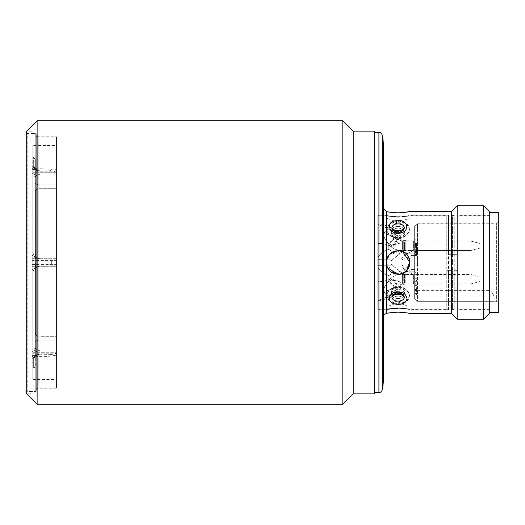 <?xml version="1.0" encoding="UTF-8"?>
<svg xmlns="http://www.w3.org/2000/svg" width="525" height="525" viewBox="0 0 525 525"><rect width="100%" height="100%" fill="white"/><g stroke="black" fill="none" stroke-linecap="round" stroke-linejoin="round"><path stroke-width="0.39" stroke-dasharray="2.62 1.97" d="M374.574 131.145L374.574 393.855M374.804 132.562L374.804 392.438M31.92 391.584L31.92 133.416L31.92 391.584L35.792 391.584L35.792 133.416L35.792 391.584A0.472 0.472 0 0 0 36.264 391.112L36.264 133.888L36.264 391.112M31.92 133.416L35.792 133.416A0.472 0.472 0 0 1 36.264 133.888M36.264 390.974A0.472 0.472 0 0 1 35.792 391.447L27.195 391.447L27.195 133.553L35.792 133.553L35.792 391.447L35.792 133.553A0.472 0.472 0 0 1 36.264 134.026L36.264 390.974L36.264 134.026M383.46 224.411C383.46 211.739 383.46 196.737 383.46 224.411L383.46 300.589C383.46 313.261 383.46 328.263 383.46 300.589L383.46 208.635M26.25 134.498A0.945 0.945 0 0 1 27.195 133.553L27.195 391.447A0.945 0.945 0 0 1 26.25 390.502L26.25 134.498L26.25 390.502M392.562 295.319L396.637 292.825L403.784 295.522L399.577 292.825L392.431 295.522L391.913 297.281C392.136 299.342 393.711 300.589 396.637 301.028C401.067 301.416 403.627 300.169 404.303 297.281L403.784 295.522C400.004 291.316 396.217 291.316 392.431 295.516C396.211 291.316 399.998 291.316 403.784 295.516C403.961 294.971 402.59 294.131 399.669 292.996L399.669 292.996A2.835 0.374 -79 0 1 399.577 292.825M396.637 232.175L403.784 229.477L404.303 227.719C404.073 225.658 402.498 224.411 399.577 223.972C395.148 223.584 392.588 224.831 391.913 227.719L392.431 229.477L396.637 232.175A2.835 0.374 -79 0 0 396.546 232.004L396.546 232.004A2.835 0.374 -79 0 0 396.008 233.159C402.491 233.52 406.14 231.276 406.96 226.419C406.711 223.361 404.46 221.471 400.208 220.749C393.73 220.231 390.082 222.121 389.255 226.419C389.511 229.694 391.762 231.945 396.008 233.159M396.244 235.331C392.949 234.439 391.191 232.818 390.974 230.468C391.893 234.163 394.892 235.777 399.984 235.325C403.272 234.432 405.018 232.811 405.241 230.468C404.335 234.15 401.336 235.771 396.244 235.331A5.67 0.702 101.8 0 0 395.128 237.93C380.494 234.006 387.817 218.308 401.107 222.147C415.721 222.436 408.384 241.71 395.128 237.93M396.244 298.358C392.949 297.944 391.191 296.671 390.974 294.532C391.893 297.623 394.892 298.896 399.984 298.351C403.272 297.938 405.018 296.664 405.241 294.532C404.335 297.616 401.336 298.889 396.244 298.358A5.67 1.155 -82.7 0 1 395.128 302.859C390.016 302.19 387.207 299.873 386.702 295.91C388.251 289.131 393.054 286.191 401.107 287.077C406.409 288.803 409.211 291.749 409.513 295.91C407.971 301.56 403.174 303.877 395.128 302.859M396.244 226.643C392.949 227.056 391.191 228.329 390.974 230.468C391.893 227.377 394.892 226.104 399.984 226.649C403.272 227.062 405.018 228.336 405.241 230.468C404.335 227.384 401.336 226.111 396.244 226.643A5.67 1.155 82.7 0 0 395.128 222.141C389.812 222.968 387.004 225.284 386.702 229.09C388.251 235.869 393.054 238.809 401.107 237.923C406.212 236.407 409.014 233.461 409.513 229.09C407.971 223.44 403.174 221.123 395.128 222.141M396.244 289.669C392.949 290.561 391.191 292.182 390.974 294.532C391.893 290.837 394.892 289.223 399.984 289.675C403.272 290.568 405.018 292.189 405.241 294.532C404.335 290.85 401.336 289.229 396.244 289.669A5.67 0.702 78.2 0 1 395.128 287.07C380.494 290.994 387.817 306.692 401.107 302.853C415.721 302.564 408.384 283.29 395.128 287.07M398.108 228.152A6.681 4.725 0 0 0 391.427 232.877A6.681 4.725 0 0 0 398.108 237.602A6.681 4.725 0 0 1 391.427 232.877A6.681 4.725 0 0 1 398.108 228.152A6.681 4.725 0 0 1 404.788 232.877A6.681 4.725 0 0 1 398.108 237.602C383.44 237.615 383.355 221.163 398.108 222.895C383.434 221.13 383.362 237.576 398.108 237.602A6.681 4.725 0 0 0 404.788 232.877A6.681 4.725 0 0 0 398.108 228.152L398.108 237.602C412.801 237.602 412.834 221.15 398.108 222.895C412.775 221.13 412.86 237.562 398.108 237.602L398.108 228.152M398.173 287.398L398.108 287.398A6.681 4.725 180 0 0 391.427 292.123A6.681 4.725 180 0 0 398.108 296.848A6.681 4.725 180 0 1 391.427 292.143A6.681 4.725 180 0 1 398.042 287.398A6.681 4.725 180 0 1 398.108 287.398C383.44 287.385 383.355 303.837 398.108 302.105C412.775 303.87 412.86 287.438 398.108 287.398C412.781 287.385 412.853 303.844 398.108 302.105C383.414 303.863 383.381 287.418 398.108 287.398A6.681 4.725 180 0 1 398.173 287.398A6.681 4.725 180 0 1 404.788 292.143A6.681 4.725 180 0 1 398.108 296.848A6.681 4.725 180 0 0 404.788 292.123A6.681 4.725 180 0 0 398.108 287.398L398.108 296.848L398.042 287.398M417.48 301.304L414.645 298.436L414.645 236.775C414.645 222.856 414.645 222.856 414.645 236.775L414.645 298.436L414.645 290.377L414.645 298.436L417.48 301.304L494.025 301.304L494.025 301.717L494.025 297.524A7.56 7.56 0 0 0 493.881 296.048C492.424 292.491 490.77 290.601 488.926 290.377C490.757 290.588 492.404 292.478 493.881 296.048C492.424 292.491 490.77 290.601 488.926 290.377C490.757 290.588 492.404 292.478 493.881 296.048A7.56 7.56 0 0 1 494.025 297.524L494.025 301.304L417.48 301.304L417.48 262.5L417.48 301.304M479.85 243.915L479.85 248.154L479.85 243.915M479.85 281.085L479.85 276.846L479.85 281.085M342.825 120.75L342.825 404.25M353.22 131.145L353.22 393.855M31.92 393.199L31.92 131.801L31.92 393.199L26.25 393.199L26.25 131.801L26.25 393.199M31.92 131.801L26.25 131.801M398.232 250.688L398.108 250.688C413.339 249.952 413.359 275.028 398.108 274.312C413.339 275.048 413.359 249.966 398.108 250.688A11.812 11.812 0 0 1 409.92 262.5C410.655 247.249 385.54 247.282 386.295 262.5A11.812 11.812 0 0 1 398.108 250.688A11.812 11.812 0 0 0 386.295 262.5C385.56 277.751 410.675 277.718 409.92 262.5A11.812 11.812 0 0 0 398.108 250.688C390.935 251.377 386.997 255.314 386.295 262.5C386.991 269.673 390.928 273.61 398.108 274.312C382.876 275.048 382.856 249.972 398.108 250.688L389.727 254.179M386.321 263.242L393.619 273.427M398.108 312.145C390.935 312.611 386.997 313.071 386.295 313.53L386.295 262.5A11.812 11.812 0 0 0 398.108 274.312A11.812 11.812 0 0 1 386.295 262.5L386.295 211.47L389.753 212.159M398.108 216.753C390.922 216.241 386.984 215.742 386.295 215.25C386.991 215.742 390.928 216.241 398.108 216.753C405.293 216.241 409.231 215.742 409.92 215.25C409.224 215.742 405.287 216.241 398.108 216.753M386.295 313.53L386.295 309.75C386.991 309.258 390.928 308.759 398.108 308.247C405.293 308.759 409.231 309.258 409.92 309.75C409.224 309.258 405.287 308.759 398.108 308.247M489.3 309.75L489.3 215.25L489.3 309.75L457.163 309.75L457.163 270.703L454.21 270.703L454.21 309.75L451.507 309.75L451.507 215.25L451.513 254.376L451.507 215.25L454.21 215.25L454.21 254.297L457.163 254.297L457.163 215.25L457.163 309.75L457.17 270.624L454.21 270.703M489.3 215.25L457.163 215.25L457.17 309.277L489.3 309.277L489.3 262.5L489.3 309.277M454.21 254.297L452.445 254.376L452.445 215.723L451.513 215.723L451.513 309.277L451.513 270.624L446.788 270.624L446.788 309.277L446.788 215.723L448.553 215.25L448.553 309.75L409.92 309.75L409.92 313.53M386.295 309.75L377.79 309.75L377.79 215.25L377.79 309.75M386.295 211.47L386.295 215.25L377.79 215.25M451.507 254.297L448.553 254.297L448.553 215.25L409.92 215.25L409.92 211.47L409.041 211.667M452.445 262.5L452.445 309.277L454.21 309.75L454.21 215.25L452.445 215.723L452.445 262.5M452.445 270.624L452.445 309.277L451.513 309.277L451.507 309.75L451.507 270.703L448.553 270.703L448.553 309.75L446.788 309.277L409.92 309.277L409.92 306.915L386.295 306.915L409.92 306.915L398.108 302.617L386.295 306.915L386.295 309.277L377.79 309.277L377.79 262.5L377.79 309.277M446.788 270.624L448.553 270.703M398.108 307.762C413.352 309.415 413.352 309.415 398.108 307.762C413.352 309.415 413.352 309.415 398.108 307.762C382.863 309.415 382.863 309.415 398.108 307.762C382.863 309.415 382.863 309.415 398.108 307.762M409.69 264.817A11.812 11.812 0 0 0 409.92 262.5L402.563 273.44M387.522 267.743L386.958 266.411M398.108 218.085L386.295 218.085L398.108 218.085M398.108 217.238C382.863 215.585 382.863 215.585 398.108 217.238C413.352 215.585 413.352 215.585 398.108 217.238C413.352 215.585 413.352 215.585 398.108 217.238M386.767 259.186L393.402 251.665M498.75 212.415L498.75 312.585M489.3 262.5L489.3 312.585L489.3 262.5M414.645 226.118L417.48 223.282L417.48 262.5L417.48 223.282L496.387 223.282L496.387 301.717L496.387 223.282L498.75 220.92L498.75 304.08L498.75 220.92M494.025 301.717L496.387 301.717L498.75 304.08M414.645 253.824L416.062 251.698L414.645 253.824L414.645 237.759L416.062 239.886L416.062 251.698L416.062 239.886L416.062 251.698L416.062 239.886L414.645 237.759L414.645 253.824L414.645 237.759L414.645 253.824L406.508 253.969L411.81 251.232L414.645 251.18L414.645 255.373L411.81 255.412L411.81 251.232M411.81 271.845L414.645 271.897L414.645 280.842L415.144 281.328L414.645 282.601L414.645 287.241L416.062 285.114L414.645 287.241L414.645 269.627L414.645 271.897L414.645 271.176L416.062 273.302L416.062 285.114L416.062 273.302L416.062 285.114L416.062 273.302L414.645 271.176L414.645 287.241L414.645 273.82L411.81 273.768L406.508 271.031L406.488 271.812L411.81 271.845L411.81 269.588L400.903 264.712L400.903 260.288L411.81 255.412L411.81 253.155L406.488 253.188L406.508 253.969M416.062 245.792L416.062 241.067L416.062 250.517L470.873 250.517L470.873 241.067L470.873 250.517L479.85 248.154L470.873 250.517L416.062 250.517L416.062 241.067L470.873 241.067L479.85 243.429L470.873 241.067L416.062 241.067L416.062 245.792M414.645 279.208L414.645 274.647L414.645 279.208M416.062 279.208L416.062 274.647L416.062 279.208M416.062 283.933L416.062 274.483L416.062 283.933L470.873 283.933L470.873 274.483L470.873 283.933L479.85 281.571M416.062 274.483L470.873 274.483L479.85 276.846M414.645 247.301L414.645 249.67L414.645 247.301L416.535 247.301L416.535 249.67L416.535 245.47L416.535 247.301L414.645 247.301L414.645 252.197L414.645 247.301M414.645 249.67L416.535 249.67M414.645 245.47L416.535 245.47M411.81 273.768L411.81 255.412L411.81 269.588L406.252 271.72L400.903 265.473L400.903 260.288M400.903 264.712L400.903 265.473M416.535 248.653L416.535 255.412L416.535 247.026L416.535 248.706L414.645 248.706L414.645 247.026L414.645 252.157L416.535 252.157L416.535 252.545L414.645 252.545L414.645 255.412L414.645 248.653L416.535 248.653M416.535 253.877L414.645 253.811L416.535 253.877M416.535 251.317L414.645 251.311L416.535 251.317M416.535 289.459L416.535 294.892L416.535 287.083L416.535 290.305L416.535 289.459L414.645 289.459L414.645 287.083L414.645 289.616L416.535 289.616M414.645 289.616L414.645 294.892L414.645 289.964L414.645 293.291L416.535 293.291L414.645 293.291L414.645 285.154L414.645 289.459M416.535 247.301L416.535 252.197L416.535 247.301M416.535 248.988L416.535 248.148L416.535 248.988L414.645 248.988M415.144 281.328L416.535 281.328L416.535 280.547L414.757 280.547M416.535 281.328L416.535 280.547M406.488 253.188L411.81 255.412L414.645 255.373L414.645 269.627L411.81 269.588L414.645 269.627L414.645 253.102L411.81 253.155M400.903 259.527L406.252 253.28M414.645 252.157L414.645 252.545L414.645 252.157M416.535 254.75L414.645 254.75M416.535 254.546L414.645 254.546M416.535 250.93L414.645 250.93M416.535 251.692L414.645 251.692M416.535 251.632L414.645 251.632M416.535 251.521L414.645 251.521M416.535 250.674L414.645 250.674M416.535 247.728L414.645 247.728M416.535 247.918L414.645 247.918M416.535 294.144L414.645 294.144M416.535 293.934L414.645 293.934M416.535 289.964L414.645 289.964M416.535 290.725L414.645 290.725M416.535 289.223L414.645 289.223M416.535 285.83L414.645 285.83M416.535 285.154L414.645 285.154M416.535 290.305L414.645 290.305M416.535 287.083L414.645 287.083M416.535 248.148L414.645 248.148L416.535 248.148M416.535 252.197L414.645 252.197M416.535 251.606L414.645 251.606M416.535 244.433L414.645 244.433M416.535 243.587L414.645 243.587M416.535 246.455L414.645 246.455M416.535 244.853L414.645 244.853M416.535 245.7L414.645 245.7M416.535 283.041L414.645 283.041L414.645 277.909L414.645 282.601M414.645 280.842L414.645 283.041M416.535 277.909L414.645 277.909M416.535 278.749L414.645 278.749M416.535 285.338L414.645 285.338M416.535 284.793L414.645 284.793M409.92 262.5A11.812 11.812 0 0 1 398.108 274.312L402.655 273.4M452.445 254.376L457.163 254.297M457.17 254.376L457.17 215.723L489.3 215.723M489.3 211.47L489.3 313.53M451.513 254.376L448.553 254.297M377.79 215.723L377.79 262.5L377.79 215.723L386.295 215.723L386.295 218.085L398.108 222.383L409.92 218.085L409.92 215.723L446.788 215.723L446.788 254.376M483.63 205.8L483.63 319.2M403.653 229.681L399.577 232.175L392.457 229.517M457.17 205.8L457.17 319.2M409.92 262.297L402.629 251.587M409.041 313.333L402.485 312.336M396.008 304.251C407.118 306.626 411.377 294.427 400.208 291.841C389.13 289.682 384.812 303.653 396.008 304.251A2.835 0.538 -82.2 0 0 396.637 301.028M451.5 211.47L451.5 313.53M398.108 212.855L402.754 212.638M383.46 300.589L383.46 316.365M383.46 144.847L383.46 380.152M26.25 393.383L26.25 131.618M37.117 404.25L37.117 120.75M404.46 282.883L404.46 274.011L404.46 282.883M404.46 242.117L404.46 249.467L404.46 242.117M377.79 290.948L383.46 290.948C388.172 290.909 392.241 289.452 395.673 286.578A4.725 2.126 -131.2 0 1 391.735 285.219A4.725 2.126 -131.2 0 1 389.058 280.501A4.725 2.126 -131.2 0 1 389.445 279.471A4.725 2.126 -131.2 0 1 393.383 280.829A4.725 2.126 -131.2 0 1 396.06 285.548A4.725 2.126 -131.2 0 1 395.673 286.578L402.36 283.933L413.411 283.933L413.411 274.483L402.36 274.483L402.36 283.933L402.36 274.483C397.648 274.516 393.579 275.979 390.147 278.854A4.725 2.126 -131.2 0 1 394.085 280.212A4.725 2.126 -131.2 0 1 396.762 284.931A4.725 2.126 -131.2 0 1 396.375 285.961A4.725 2.126 -131.2 0 1 392.438 284.603A4.725 2.126 -131.2 0 1 389.76 279.884A4.725 2.126 -131.2 0 1 390.147 278.854L383.46 281.498L383.46 290.948L383.46 281.498L377.79 281.498L377.79 290.948L377.79 281.498M383.46 234.052L377.79 234.052L377.79 243.502L377.79 234.052L377.79 243.502L377.79 234.052L383.46 234.052L383.46 243.502L377.79 243.502L383.46 243.502L383.46 234.052C388.172 234.091 392.241 235.548 395.673 238.422A4.725 2.126 -48.8 0 0 391.735 239.781A4.725 2.126 -48.8 0 0 389.058 244.499A4.725 2.126 -48.8 0 1 391.735 239.781A4.725 2.126 -48.8 0 1 395.673 238.422A4.725 2.126 -48.8 0 1 396.06 239.452A4.725 2.126 -48.8 0 1 393.383 244.171A4.725 2.126 -48.8 0 1 389.445 245.529A4.725 2.126 -48.8 0 1 389.058 244.499A4.725 2.126 -48.8 0 0 389.445 245.529A4.725 2.126 -48.8 0 0 393.383 244.171A4.725 2.126 -48.8 0 0 396.06 239.452A4.725 2.126 -48.8 0 0 395.673 238.422C392.241 235.548 388.172 234.091 383.46 234.052M391.02 265.808L377.79 265.689L391.02 265.808L390.981 280.101L399.256 281.072L390.981 280.101L388.185 281.754C382.567 287.772 382.567 292.556 388.185 296.12C382.567 292.582 382.567 287.792 388.185 281.754L390.981 280.101L391.02 259.212L391.02 260.774L403.272 250.989L403.272 240.594L403.272 250.989L413.411 250.517L402.36 250.517C397.648 250.484 393.579 249.021 390.147 246.146A4.725 2.126 -48.8 0 0 394.085 244.788A4.725 2.126 -48.8 0 0 396.762 240.069A4.725 2.126 -48.8 0 1 394.085 244.788A4.725 2.126 -48.8 0 1 390.147 246.146A4.725 2.126 -48.8 0 1 389.76 245.116A4.725 2.126 -48.8 0 0 390.147 246.146C393.579 249.021 397.648 250.484 402.36 250.517L402.36 241.067L395.673 238.422L396.375 239.039A4.725 2.126 -48.8 0 1 396.762 240.069A4.725 2.126 -48.8 0 0 396.375 239.039A4.725 2.126 -48.8 0 0 392.438 240.398A4.725 2.126 -48.8 0 0 389.76 245.116A4.725 2.126 -48.8 0 1 392.438 240.398A4.725 2.126 -48.8 0 1 396.375 239.039L402.36 241.067L413.411 241.067L413.208 245.792L413.208 240.949L413.208 245.792L413.208 240.949L405.195 240.949L405.195 245.792L405.195 240.949L404.46 240.594L413.411 241.067L413.411 250.517L413.411 241.067L413.411 250.517L413.411 241.067L402.36 241.067L402.36 250.517L413.411 250.517L413.208 245.792L413.208 250.635L413.208 245.792L413.208 250.635L405.195 250.635L405.195 242.373L405.195 250.635L404.46 250.989L404.46 245.792L404.46 250.989L404.46 249.467L404.46 250.989L403.272 250.989L391.02 260.912L391.02 230.672L391.02 259.192L377.79 259.311L377.79 267.442L377.79 259.311L391.02 259.192M390.147 246.146L383.46 243.502L390.147 246.146M391.02 260.912L390.981 244.899L388.185 243.246C382.567 237.228 382.567 232.444 388.185 228.88C382.567 232.424 382.567 237.215 388.185 243.246L390.981 244.899L399.256 243.928L390.981 244.899L391.02 254.533L391.02 253.05L398.291 251.508L391.02 254.533L391.02 297.15L391.02 294.328L388.185 296.12L399.256 287.451L390.981 294.328L391.02 271.924C391.178 274.194 390.233 275.363 388.185 275.435C383.801 273.965 380.336 271.3 377.79 267.442L377.79 300.93L377.79 267.442C380.323 271.294 383.788 273.958 388.185 275.435C390.233 275.369 391.178 274.194 391.02 271.924L391.02 259.219M403.272 284.406L403.272 279.208L403.272 284.406L405.195 284.051L405.195 279.208L405.195 284.051L413.208 284.051L413.411 274.483L413.208 284.051L413.208 274.365L405.195 274.365L405.195 279.208L405.195 274.365L403.272 274.011L403.272 284.406L391.02 294.328L403.272 284.406L403.272 274.011L403.272 279.208L403.272 274.011L391.02 264.226L391.02 253.05L386.295 253.135M386.295 271.865L391.02 271.95L391.02 270.467L398.291 273.492L399.781 271.176M390.981 230.672L391.02 227.85L390.981 230.672L399.256 237.549C401.868 239.997 401.868 242.117 399.256 243.928C401.868 242.123 401.868 240.004 399.256 237.549L388.185 228.88L390.981 230.672M398.291 273.492L391.02 271.95L391.02 265.781M377.79 257.558L377.79 224.07L377.79 257.558C380.323 253.706 383.788 251.042 388.185 249.565C383.801 251.035 380.336 253.7 377.79 257.558M377.79 300.93L388.185 299.02L377.79 300.93M388.185 225.98L377.79 224.07L388.185 225.98L391.02 227.85L388.185 225.98L388.185 228.88L388.185 225.98M388.185 299.02L391.02 297.15L388.185 299.02L388.185 296.12L388.185 299.02M388.185 249.565C390.233 249.631 391.178 250.806 391.02 253.076C391.178 250.806 390.233 249.637 388.185 249.565L388.185 243.246L388.185 249.565M399.256 281.072C401.868 282.877 401.868 284.996 399.256 287.451C401.868 285.003 401.868 282.883 399.256 281.072A5.224 3.695 180 0 0 399.256 287.451A5.224 3.695 180 0 1 399.256 281.072M391.02 227.85C391.02 230.331 391.02 230.331 391.02 227.85C391.02 230.331 391.02 230.331 391.02 227.85M391.02 297.15C391.02 294.669 391.02 294.669 391.02 297.15C391.02 294.669 391.02 294.669 391.02 297.15M399.781 253.818L398.291 251.508M36.264 134.925L36.264 390.075A1.89 1.89 0 0 1 38.154 388.185L38.154 136.815L38.154 388.185L56.49 388.185L56.49 136.815L38.154 136.815A1.89 1.89 0 0 1 36.264 134.925L36.264 390.075M56.49 387.857L56.49 137.143L56.49 387.857L38.154 387.857A1.89 1.89 0 0 0 36.264 389.747L36.264 135.253L36.264 389.747M56.49 137.143L38.154 137.143A1.89 1.89 0 0 1 36.264 135.253M56.49 136.815L56.49 388.185M32.865 367.867L32.865 357.085L31.92 357.085L31.92 355.609L32.865 355.583L32.865 367.867L33.337 367.867L33.337 357.774L33.337 367.867A1.89 1.89 0 0 0 35.227 365.977L35.227 356.062A1.89 1.706 180 0 1 33.337 357.774L35.392 355.583L32.865 355.583L35.392 355.583L33.337 357.774A1.89 1.706 180 0 0 35.227 356.062L35.227 333.946A4.725 2.363 0 0 0 39.953 336.308A4.725 2.363 0 0 1 35.227 333.946L35.227 347.557A1.89 1.555 0 0 1 33.337 349.112A1.89 1.555 0 0 0 35.227 347.557C35.51 349.217 37.085 350.103 39.953 350.208L35.392 351.803L32.865 351.803L32.865 352.268L56.49 352.268L56.49 336.308L56.49 356.048L56.49 336.308L56.49 356.048L56.49 355.097L48.897 356.344L31.92 356.344L31.92 355.097L31.92 356.075L56.49 356.048L32.865 356.048L32.865 352.268L56.49 352.268L56.49 355.097L31.92 355.097M32.865 145.556L32.865 379.444L32.865 145.556L56.49 145.491L56.49 379.509L56.49 145.491M32.865 379.444L56.49 379.509M32.865 357.085L32.865 258.72L56.49 258.72L56.49 266.28L56.49 258.72L32.865 258.72L32.865 175.002L31.92 175.002L31.92 162.73L32.865 162.73L32.865 167.915L32.865 157.132L32.865 169.418L32.865 168.952L56.49 168.952L56.49 188.692L56.49 171.773L48.897 170.074L31.92 170.074L31.92 172.758L56.49 172.732L32.865 172.732L32.865 173.198L35.392 173.198L32.865 173.198L32.865 168.952L56.49 168.952L56.49 171.773L31.92 171.773M31.92 162.73L31.92 167.915L32.865 167.915M35.7 334.819L35.227 334.943L35.227 263.918L35.227 334.943L35.227 334.471L35.227 334.943L35.7 334.943L35.7 333.401L35.7 334.819L35.227 334.819L35.7 334.819M32.865 172.758L32.865 269.588L31.92 269.588L31.92 266.332L56.49 265.814L31.92 266.332L31.92 263.918L56.49 264.37L56.49 259.186L56.49 260.63L31.92 261.082L31.92 258.668L56.49 259.186L31.92 258.668L31.92 255.412L31.92 269.588L32.865 269.588L32.865 352.268L31.92 352.242L31.92 353.227L56.49 353.227L51.345 354.605L51.345 356.108M31.92 264.37L56.49 264.37L56.49 260.63L31.92 260.63M32.865 266.28L56.49 266.28L32.865 266.28M32.865 168.925L32.865 169.418L37.012 169.667L35.227 168.938C35.227 155.813 35.227 155.813 35.227 168.938C35.227 155.813 35.227 155.813 35.227 168.938L39.953 171.012L39.953 184.912L39.953 171.012C37.085 170.835 35.51 170.146 35.227 168.938A1.89 1.706 0 0 0 33.337 167.226A1.89 1.706 0 0 1 35.227 168.938L35.227 182.549A4.725 2.363 180 0 0 39.953 184.912L56.49 184.912L39.953 184.912A4.725 2.363 180 0 1 35.227 182.549L35.227 177.443C35.51 175.783 37.085 174.897 39.953 174.792C37.085 174.897 35.51 175.783 35.227 177.443A1.89 1.555 180 0 0 33.337 175.888A1.89 1.555 180 0 1 35.227 177.443L35.227 191.054A4.725 2.363 180 0 1 39.953 188.692L56.49 188.692L39.953 188.692A4.725 2.363 180 0 0 35.227 191.054L35.227 168.938C35.51 170.146 37.085 170.835 39.953 171.012L37.012 169.673L32.865 169.418L32.865 168.925L31.92 168.925L31.92 169.903L56.49 169.903L51.345 168.893L51.345 170.395M39.953 174.792L35.392 173.198L33.337 175.888L35.392 173.198L39.953 174.792L39.953 188.692L39.953 174.792M35.392 266.28L33.337 271.162L35.227 271.005C35.51 268.137 37.085 266.562 39.953 266.28A4.725 4.725 0 0 0 35.227 271.005L35.227 347.557C35.51 349.217 37.085 350.103 39.953 350.208L39.953 336.308L56.49 336.308L39.953 336.308L39.953 350.208L35.392 351.803L33.337 349.112L35.392 351.803L32.865 351.776L32.865 352.242M56.49 340.088L39.953 340.088A4.725 2.363 0 0 0 35.227 342.451A4.725 2.363 0 0 1 39.953 340.088L39.953 353.988L35.392 355.583L39.953 353.988C37.085 354.165 35.51 354.854 35.227 356.062C35.51 354.854 37.085 354.165 39.953 353.988L39.953 340.088L56.49 340.088M32.865 175.002L32.865 162.73M35.227 271.005L35.227 253.995A4.725 4.725 0 0 0 39.953 258.72L39.342 258.681M35.287 258.72L33.337 253.942L35.227 254.1C35.497 256.915 37.039 258.49 39.847 258.818A4.725 4.725 0 0 1 35.227 254.1L35.227 177.443L35.227 253.995L33.337 253.838L35.392 258.72M35.227 253.995C35.51 256.863 37.085 258.438 39.953 258.72M35.392 169.418L33.337 167.226L35.392 169.418M31.92 169.903L31.92 168.656L51.345 168.893M39.847 266.182A4.725 4.725 0 0 0 35.227 270.9C35.497 268.085 37.039 266.51 39.847 266.182L39.08 266.26M35.227 254.1L35.227 270.9L33.337 271.058L35.287 266.28M32.865 356.075L32.865 355.609M31.92 353.227L31.92 354.926L51.345 354.605M35.227 270.9L35.227 365.977M32.865 169.391L31.92 169.391L31.92 167.915M31.92 175.002L31.92 173.224L32.865 173.224M31.92 357.085L31.92 349.998L32.865 349.998M32.865 351.776L31.92 351.776L31.92 352.242M31.92 349.998L31.92 351.776M32.865 255.412L31.92 255.412L32.865 255.412M35.227 261.082L35.227 263.918L35.227 260.137L35.227 261.082L35.7 261.082L35.7 263.918L35.7 260.137L35.227 260.137L35.227 192.892L35.227 260.137L35.7 260.137L35.7 192.892L35.7 261.082L35.227 261.082M35.227 191.599L35.227 190.181L35.227 191.599L35.7 191.599L35.7 190.181L35.7 192.892L35.7 191.599L35.227 191.599M35.227 190.529L35.227 257.775L35.227 190.529L35.7 190.529L35.7 257.775L35.7 190.057L35.7 190.529L35.227 190.529M35.227 267.225L35.227 334.471L35.227 267.225L35.7 267.225L35.7 334.471L35.7 267.225M31.92 169.391L31.92 168.925M31.92 168.656L31.92 170.074M31.92 172.758L31.92 173.224M31.92 356.075L31.92 355.609M31.92 354.926L31.92 356.344M31.92 263.918L31.92 261.082M35.227 264.863L35.7 264.863L35.7 332.108L35.7 263.918L35.7 264.863L35.227 264.863M35.7 190.181L35.227 190.181L35.7 190.181M35.227 257.775L35.7 257.775M35.227 260.137L35.7 260.137L35.227 260.137M35.7 332.108L35.7 333.401L35.7 332.108L35.227 332.108L35.7 332.108M378.919 132.562L378.919 392.438M382.686 136.014L382.686 388.986M391.913 227.719A6.615 4.679 0 0 0 398.108 230.757A6.615 4.679 0 0 0 404.303 227.719M391.913 297.281A6.615 4.679 0 0 1 398.108 294.243A6.615 4.679 0 0 1 404.303 297.281M390.974 230.468A9.45 6.681 180 0 0 405.241 230.468A9.45 6.681 0 0 1 390.974 230.468M390.974 294.532A9.45 6.681 180 0 1 405.241 294.532A9.45 6.681 0 0 0 390.974 294.532M493.881 296.048L414.645 296.048L493.881 296.048M401.107 302.853A5.67 1.162 82.7 0 1 399.984 298.351M399.984 289.675A5.67 0.709 -78.1 0 0 401.107 287.077M401.107 237.923A5.67 0.709 78.1 0 0 399.984 235.325M401.107 222.147A5.67 1.162 97.3 0 0 399.984 226.649M400.208 291.841A2.835 0.374 -79 0 1 399.669 292.996C396.539 292.668 394.124 293.508 392.431 295.522M400.208 220.749A2.835 0.538 -82.2 0 0 399.577 223.972M402.36 245.792L402.36 241.067L402.36 245.792M388.185 281.754L388.185 275.435L388.185 281.754M399.256 237.549A5.224 3.695 0 0 0 399.256 243.928A5.224 3.695 0 0 1 399.256 237.549M38.154 137.143L38.154 387.857L38.154 137.143M32.865 166.274L31.92 166.274M35.227 334.471L35.7 334.471L35.227 334.471M51.345 264.003L51.345 260.997M48.897 170.074L48.897 168.656M48.897 261.082L48.897 263.918M48.897 356.344L48.897 354.926M33.337 167.226L33.337 157.132L33.337 167.226M32.865 173.362L31.92 173.362M32.865 351.638L31.92 351.638M32.865 358.726L31.92 358.726M35.7 263.918L35.227 263.918L35.7 263.918M35.227 192.892L35.7 192.892L35.227 192.892M35.7 333.401L35.227 333.401L35.7 333.401M403.784 229.477C400.004 233.684 396.217 233.684 392.431 229.484L396.546 232.004C400.68 231.965 403.095 231.125 403.784 229.477C399.998 233.684 396.211 233.684 392.431 229.477M416.062 274.647L414.645 274.647M416.062 283.762L414.645 283.762M414.645 271.176L406.508 271.031M416.535 252.906L414.645 252.906M416.535 255.412L414.645 255.412M416.535 254.271L414.645 254.271M416.535 251.849L414.645 251.849M416.535 248.181L414.645 248.181M416.535 247.026L414.645 247.026M416.535 294.892L414.645 294.892M416.535 293.718L414.645 293.718M488.926 290.377L414.645 290.377M404.46 240.594L403.272 240.594L391.02 230.672L403.272 240.594L404.46 240.594M391.02 229.799L377.79 224.319M403.272 274.011L391.02 264.088M391.02 295.201L377.79 300.681M39.953 266.28L39.355 266.319M39.847 258.818L39.08 258.74M35.227 356.062L37.012 355.333L35.227 356.062M35.227 159.023L32.865 157.132M31.92 362.27L32.865 362.27M35.7 190.057L35.227 190.057L35.7 190.057"/><path stroke-width="0.79" d="M378.919 132.562L378.919 392.438L374.804 392.438A18.9 18.9 0 0 1 374.574 393.855L374.574 131.145A18.9 18.9 0 0 1 374.804 132.562L378.919 132.562C380.277 132.07 381.531 133.219 382.686 136.014L383.46 144.847L383.46 380.152L382.686 388.986L382.686 136.014M396.008 291.841C402.491 291.48 406.14 293.724 406.96 298.581C406.711 301.639 404.46 303.529 400.208 304.251C393.73 304.769 390.082 302.879 389.255 298.581C389.511 295.306 391.762 293.055 396.008 291.841A2.835 0.374 79 0 0 396.546 292.996C400.68 293.035 403.095 293.875 403.784 295.522L404.303 297.281C404.073 299.342 402.498 300.589 399.577 301.028C395.148 301.416 392.588 300.169 391.913 297.281L392.562 295.319M392.457 229.517L391.913 227.719C392.142 225.658 393.717 224.411 396.637 223.972C401.067 223.584 403.627 224.831 404.303 227.719L403.653 229.681M342.825 262.5L342.825 120.75L37.117 120.75L37.117 404.25L342.825 404.25L342.825 262.5M37.117 120.75L26.25 131.618L26.25 393.383L37.117 404.25M374.574 393.855L353.22 393.855L353.22 131.145L342.825 120.75M374.574 131.145L353.22 131.145M374.804 392.438L374.804 132.562M400.208 233.159C389.097 235.305 384.838 221.353 396.008 220.749C407.085 218.367 411.403 230.58 400.208 233.159A2.835 0.374 79 0 0 399.669 232.004L399.669 232.004C395.535 231.965 393.12 231.125 392.431 229.477M386.958 266.411L386.295 262.5C386.991 255.327 390.928 251.39 398.108 250.688C413.339 249.952 413.359 275.034 398.108 274.312C390.935 273.623 386.997 269.686 386.295 262.5L386.295 313.53C386.991 313.071 390.928 312.611 398.108 312.145C405.293 312.611 409.231 313.071 409.92 313.53L409.041 313.333M393.619 212.651L398.108 212.855C405.287 212.389 409.224 211.929 409.92 211.47L451.5 211.47L451.5 313.53L409.92 313.53M398.108 212.855C390.935 212.389 386.997 211.929 386.295 211.47L386.295 262.5L386.767 259.186M389.727 254.179L387.214 257.939M387.201 257.972L386.321 263.242M393.619 273.427L398.108 274.312A11.812 11.812 0 0 0 409.69 264.817M389.753 212.159L393.448 212.638M451.5 313.53L457.17 319.2L457.17 205.8L451.5 211.47M398.108 308.247C390.922 308.759 386.984 309.258 386.295 309.75M483.63 205.8L489.3 211.47L489.3 313.53L483.63 319.2L483.63 205.8L457.17 205.8M483.63 319.2L457.17 319.2M402.563 273.44L398.226 274.312M397.911 274.312L387.522 267.743M398.108 217.238C382.863 215.585 382.863 215.585 398.108 217.238M393.402 251.665L398.108 250.688L402.629 251.587M398.232 250.688L402.439 251.514M402.668 251.6L409.92 262.5M489.3 312.585L498.75 312.585L498.75 212.415L489.3 212.415M402.655 273.4L406.448 270.867M406.475 270.834L409.92 262.297M402.485 312.336L398.108 312.145M402.754 212.638L409.041 211.667M391.913 297.281A6.615 4.679 180 0 1 398.108 294.243A6.615 4.679 180 0 1 404.303 297.281M391.913 227.719A6.615 4.679 180 0 0 398.108 230.757A6.615 4.679 180 0 0 404.303 227.719M396.008 220.749A2.835 0.538 82.2 0 1 396.637 223.972M399.577 301.028A2.835 0.538 82.2 0 0 400.208 304.251M396.546 292.996L392.431 295.522M378.919 392.438C380.277 392.93 381.531 391.781 382.686 388.986M386.295 211.47L383.46 208.635M353.22 393.855L342.825 404.25M399.669 232.004C402.38 231.039 403.751 230.199 403.784 229.477L403.784 229.477M386.295 313.53L384.293 314.363L383.46 316.365"/></g></svg>
